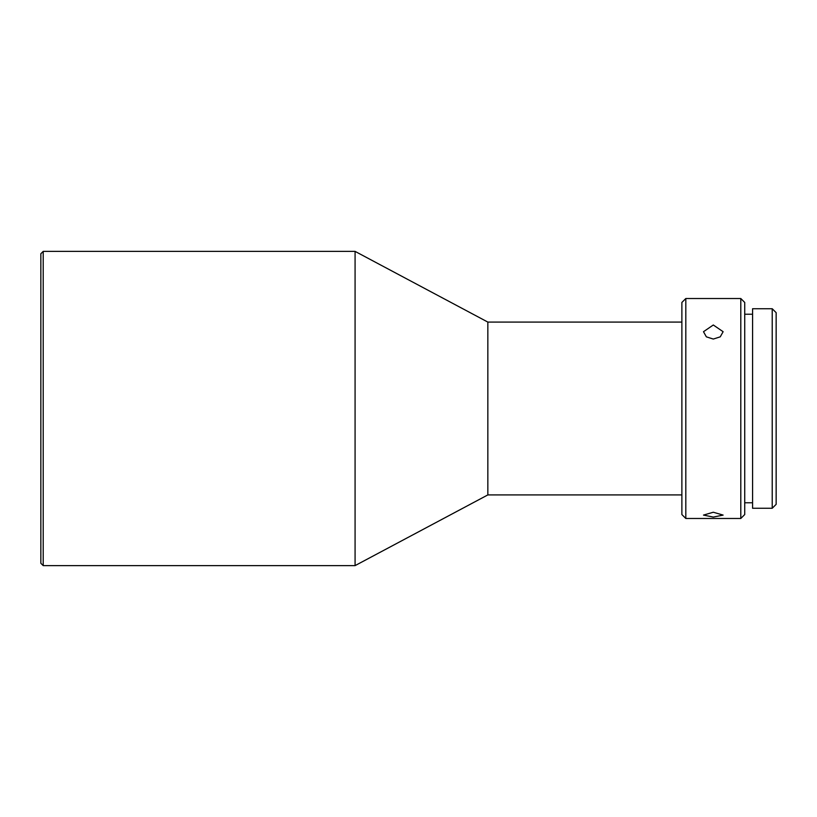 <?xml version="1.0" encoding="UTF-8"?>
<svg xmlns="http://www.w3.org/2000/svg" width="817" height="817" viewBox="0 0 817 817"><rect width="100%" height="100%" fill="white"/><g stroke="black" fill="none" stroke-linecap="round" stroke-linejoin="round"><path stroke-width="1.23" d="M40.85 563.26L40.85 253.74L43.209 251.381L43.209 565.619L40.85 563.26M681.878 322.082L487.841 322.082L355.078 251.381L355.078 565.619L43.209 565.619M355.078 251.381L43.209 251.381M487.841 322.082L487.841 494.918L355.078 565.619M681.878 408.5L681.878 302.443L685.81 298.522L685.81 518.478L681.878 514.557L681.878 408.5M713.302 339.055L720.247 336.839L723.127 331.712L713.302 324.992L703.488 331.712L706.358 336.839L713.302 339.055M740.794 518.478L744.726 514.557L744.726 302.443L740.794 298.522L740.794 518.478L685.81 518.478M713.302 512.239L703.488 515.088L713.302 517.079L723.127 515.088L713.302 512.239M772.218 308.734L772.218 508.266L752.58 508.266L752.58 308.734L772.218 308.734L776.15 312.656L776.15 504.344L772.218 508.266M740.794 298.522L685.81 298.522M752.58 314.228L744.726 314.228M681.878 494.918L487.841 494.918M752.58 502.772L744.726 502.772"/></g></svg>
